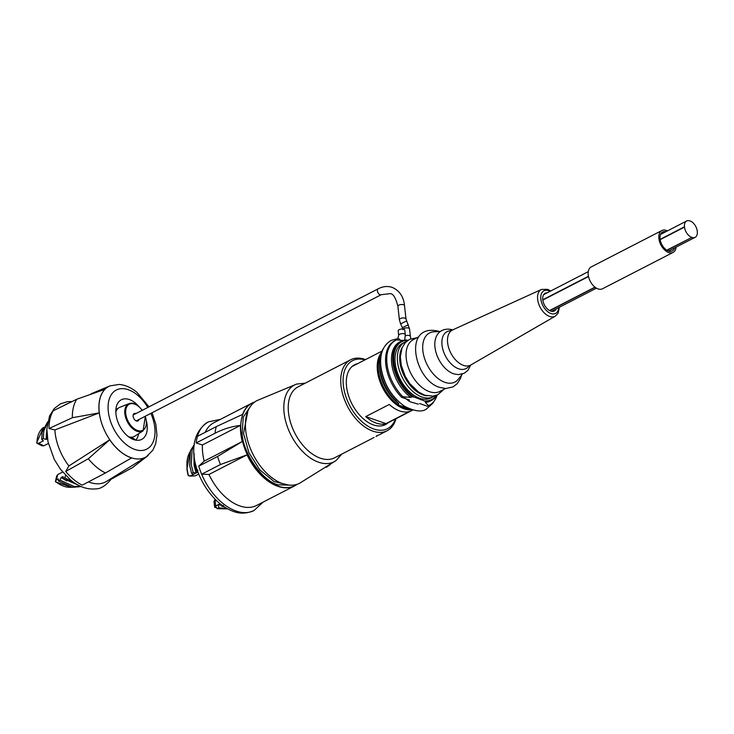 <?xml version="1.0" encoding="UTF-8"?>
<svg xmlns="http://www.w3.org/2000/svg" width="734" height="734" viewBox="0 0 734 734"><rect width="100%" height="100%" fill="white"/><g stroke="black" fill="none" stroke-linecap="round" stroke-linejoin="round"><path stroke-width="1.1" d="M138.882 419.536A4.156 2.514 -117.3 0 1 137.919 420.958A4.156 2.514 -117.3 0 1 135.285 420.334A4.156 2.514 -117.3 0 1 133.157 416.582A4.156 2.514 -117.3 0 1 134.111 413.572A4.156 2.514 -117.3 0 1 135.836 413.618M117.972 408.489A16.194 9.79 62.7 0 0 116.834 408.939A16.194 9.79 62.7 0 0 116.422 409.168L115.972 408.847M115.825 411.022A15.111 9.129 -117.3 0 1 116.532 410.398M115.825 412.104A16.295 9.845 -117.3 0 1 119.853 407.297L129.046 403.627A15.341 9.276 -117.3 0 0 124.963 414.563A15.341 9.276 -117.3 0 0 132.882 428.812A15.341 9.276 -117.3 0 0 143.075 430.858L134.744 436.216A16.295 9.845 -117.3 0 1 128.496 436.702M130.294 437.125A15.111 9.129 -117.3 0 1 129.377 437.336M130.634 438.134A16.194 9.79 62.7 0 0 131.661 437.721A16.194 9.79 62.7 0 0 132.065 437.492L135.726 440.125A20.616 12.46 -117.3 0 0 138.588 433.748M77.832 484.954L63.106 478.513L63.06 476.513L61.133 477.504L59.986 480.119L58.39 480.935L58.353 478.935L56.417 479.926L55.426 481.467L56.518 482.293M66.693 480.935L61.133 477.504M62.629 472.063L57.692 474.604L56.637 476.118L55.426 481.467A33.48 20.231 62.7 0 0 71.767 487.183M74.74 483.091L64.693 477.687L63.106 478.513M65.84 475.081L64.693 477.687M37.012 441.969L36.92 443.208L38.682 443.253L43.361 440.85L41.746 439.427L43.334 438.602L46.141 439.418L46.471 432.675M46.141 439.418L47.444 438.739M47.16 436.638L46.453 436.996L46.82 429.83M46.453 436.996L47.297 437.739M43.508 427.436A33.48 20.231 62.7 0 0 36.92 443.208L41.847 445.74L43.774 445.832L48.361 443.474M43.334 438.602L43.765 431.106L47.545 422.656M41.746 439.427L42.168 431.922L47.719 421.793M80.612 486.33L74.143 486.486L59.986 480.119M81.125 486.559L72.556 487.312L58.39 480.935M105.439 472.98L82.199 485.165A46.536 28.131 -117.3 0 1 73.675 479.495A46.536 28.131 -117.3 0 1 65.721 471.476L68.886 465.943L109.715 439.767L88.319 458.759A45.691 27.617 -117.3 0 0 96.567 467.154A45.691 27.617 -117.3 0 0 105.439 472.98L131.551 457.924A39.893 24.112 -117.3 0 1 120.046 451.309A39.902 24.121 62.7 0 0 131.551 457.924L131.551 457.924M72.088 401.535L67.482 401.682L60.436 403.838L54.279 408.517L49.573 415.912L46.838 429.032L47.976 441.721L54.27 459.365L60.436 469.265L70.354 479.834C78.529 486.67 86.979 489.688 95.686 488.89C100.723 488.982 106.035 485.55 111.623 478.577L111.816 478.128M152.048 412.747L155.837 424.188L156.948 435.051L155.663 443.822L152.846 450.217L146.387 456.741L106.586 481.357A43.554 26.323 -117.3 0 1 88.456 481.88M68.886 465.943A43.554 26.323 -117.3 0 1 54.885 429.922L49.022 428.518A46.536 28.131 -117.3 0 1 53.261 410.737L76.776 399.241L104.898 389.332A39.893 24.112 -117.3 0 0 99.273 412.903L54.885 429.922M64.032 405.471A43.554 26.323 -117.3 0 1 66.748 404.012L68.712 403.186M109.715 439.794A39.902 24.121 62.7 0 0 120.046 451.318A39.893 24.112 -117.3 0 1 109.715 439.767M146.516 421.499A22.277 13.46 -117.3 0 1 141.644 439.427A22.277 13.46 -117.3 0 1 127.624 436.005A22.277 13.46 -117.3 0 1 116.238 416.004A22.277 13.46 -117.3 0 1 121.248 399.819A22.277 13.46 -117.3 0 1 135.469 403.131A22.277 13.46 -117.3 0 1 138.662 406.26M104.879 389.323A39.902 24.121 62.7 0 0 99.255 412.884L99.273 412.903M49.022 428.518L72.363 417.719L99.255 412.884M65.721 471.476L88.319 458.759M148.13 455.52L132.459 467.641L110.476 479.577M72.363 417.719A45.691 27.617 -117.3 0 1 76.776 399.241M404.773 330.107A3.321 1.413 173.7 0 0 403.819 329.263A3.321 1.413 173.7 0 0 400.14 329.291A3.321 1.413 173.7 0 0 398.158 330.841L398.663 335.42A3.321 1.413 173.7 0 1 399.645 334.254A3.321 1.413 173.7 0 1 404.324 333.842A3.321 1.413 173.7 0 1 405.278 334.695L404.773 330.107M674.656 247.872A10.643 6.432 -117.3 0 1 672.353 250.936A10.643 6.432 -117.3 0 1 664.821 248.615A10.643 6.432 -117.3 0 1 660.04 238.899A10.643 6.432 -117.3 0 1 662.609 232.017A10.643 6.432 -117.3 0 1 665.802 231.724M676.106 247.129A12.304 7.432 -117.3 0 1 673.115 252.413L602.467 288.792A12.304 7.432 -117.3 0 1 593.76 286.113A12.304 7.432 -117.3 0 1 588.237 274.883A12.304 7.432 -117.3 0 1 591.2 266.928L661.848 230.54A12.304 7.432 -117.3 0 1 667.399 230.907M673.115 252.413A12.304 7.432 -117.3 0 1 664.398 249.734A12.304 7.432 -117.3 0 1 658.884 238.495A12.304 7.432 -117.3 0 1 661.848 230.54M374.074 437.473L334.649 457.777A39.893 24.112 -117.3 0 1 320.345 458.181A39.893 24.112 -117.3 0 1 288.499 412.655A39.893 24.112 -117.3 0 1 298.114 386.836L350.623 359.788A39.893 24.112 -117.3 0 1 364.936 359.394A39.893 24.112 -117.3 0 1 365.523 359.605M377.487 435.326L377.019 435.519M395.965 418.71A39.893 24.112 -117.3 0 1 387.157 430.73A39.893 24.112 -117.3 0 1 372.854 431.133A39.893 24.112 -117.3 0 1 343.218 395.984A39.893 24.112 -117.3 0 1 350.623 359.788M395.433 418.986A38.232 23.112 -117.3 0 1 373.863 429.032A38.232 23.112 -117.3 0 1 343.448 386.231A38.232 23.112 -117.3 0 1 364.991 359.871M296.646 384.075L257.203 400.507A46.481 28.094 62.7 0 0 245.743 430.711A46.481 28.094 62.7 0 0 266.772 473.292A46.481 28.094 62.7 0 0 299.766 483.146L336.044 460.576A43.187 26.103 -117.3 0 1 304.766 453.566A43.187 26.103 -117.3 0 1 284.113 412.93A43.187 26.103 -117.3 0 1 296.646 384.075L305.225 383.176M326.272 467.301L330.061 464.75M292.114 485.211L277.984 484.798C262.57 481.128 242.972 453.117 242.11 433.5L243.257 417.132L251.074 405.544M254.689 402.03A46.481 28.094 62.7 0 0 241.036 433.133A46.481 28.094 62.7 0 0 263.368 476.953A46.481 28.094 62.7 0 0 297.068 484.302M254.753 401.984A46.545 28.131 62.7 0 0 251.982 403.122A46.545 28.131 62.7 0 0 242.578 414.416L216.291 426.619A49.866 30.14 62.7 0 0 215.025 433.243C222.952 429.142 231.43 426.518 240.486 425.381A46.545 28.131 62.7 0 0 240.761 433.234A46.545 28.131 62.7 0 0 242.266 441.51L217.585 456.456A49.866 30.14 62.7 0 0 220.475 464.521L247.046 454.86A46.545 28.131 62.7 0 0 294.609 485.88A46.545 28.131 62.7 0 0 297.142 484.284M251.982 403.122L213.906 422.729A46.545 28.131 62.7 0 0 205.199 432.335M220.475 464.521L201.639 474.219L208.97 474.467A46.545 28.131 62.7 0 0 256.533 505.487L294.609 485.88M215.025 433.243L196.189 442.951L202.4 444.997A46.545 28.131 62.7 0 0 204.18 461.117L198.749 466.163A49.866 30.14 62.7 0 0 201.639 474.219A49.866 30.14 -117.3 0 0 236.091 511.048A49.866 30.14 -117.3 0 0 253.973 510.543L263.093 502.111M247.046 454.86L208.97 474.467M216.291 426.619L197.455 436.326A49.866 30.14 62.7 0 0 196.189 442.951M240.486 425.381L202.4 444.997M204.18 461.117L242.266 441.51M217.585 456.456L198.749 466.163M223.448 505.451L221.852 506.267L224.072 506.763M221.852 506.267L220.815 504.441M194.06 453.328L194.372 463.117L196.317 470.971L198.006 472.045L193.299 474.467L191.602 473.393L193.207 472.577L196.088 473.026L194.042 465.163L193.932 454.704M197.914 470.145L196.317 470.971M194.207 445.676L192.088 449.85L191.262 464.714L193.207 472.577M194.336 444.501L190.482 450.676L189.656 465.539L191.602 473.393M219.971 503.781L218.411 504.579L221.255 505.231M218.741 507.873L218.411 504.579L215.622 506.01L217.136 508.699L218.741 507.873L226.944 508.506M217.136 508.699L227.586 508.864M215.172 499.469L215.622 506.02L214.64 507.176A33.48 20.231 62.7 0 0 216.548 507.662M214.924 499.689L214.007 501.432L214.64 507.176L215.493 507.13M190.134 451.768A33.48 20.231 62.7 0 0 187.133 468.723A33.48 20.231 62.7 0 0 188.491 475.742L195.125 475.889L198.767 474.072M193.299 474.467L190.556 475.88M188.491 475.742L187.932 473.999M195.125 475.889L189.629 476.109M388.13 422.756A33.663 20.341 -117.3 0 1 385.488 424.582A33.663 20.341 -117.3 0 1 373.413 424.922A33.663 20.341 -117.3 0 1 348.402 395.268A33.663 20.341 -117.3 0 1 354.66 364.725A33.663 20.341 -117.3 0 1 357.678 363.642M355.724 364.651A33.663 20.341 62.7 0 0 353.696 365.275M381.863 351.182L352.889 366.11A33.25 20.093 62.7 0 0 351.843 366.706M382.24 425.72A33.25 20.093 62.7 0 0 383.332 425.225L412.829 410.031M384.478 425.041A33.663 20.341 62.7 0 0 386.167 423.766M411.783 409.719A33.25 20.093 -117.3 0 1 403.984 408.783A33.25 20.093 -117.3 0 1 380.863 383.864A33.25 20.093 -117.3 0 1 381.065 353.091M399.746 410.967A33.25 20.093 62.7 0 0 409.544 411.48L385.992 423.61A33.25 20.093 -117.3 0 1 376.193 423.087A33.25 20.093 -117.3 0 1 365.734 416.591L389.286 404.471A33.25 20.093 62.7 0 0 399.746 410.967M409.746 408.976A32.58 19.69 -117.3 0 1 404.388 407.939A32.58 19.69 -117.3 0 1 398.7 405.104L397.507 404.287A33.25 20.093 -117.3 0 1 378.157 366.128A33.25 20.093 -117.3 0 1 380.396 355.256M409.196 408.737L398.7 405.104M397.745 404.462A32.58 19.69 -117.3 0 1 397.589 404.361A32.58 19.69 -117.3 0 1 378.157 366.615A32.58 19.69 -117.3 0 1 378.157 366.367M365.734 416.591L385.992 423.61M397.589 404.361L398.801 403.617A33.25 20.093 -117.3 0 1 379.45 365.459L379.46 363.018A36.572 22.103 -117.3 0 1 383.387 348.577M398.801 403.617L395.525 400.461A36.572 22.103 -117.3 0 1 379.46 363.018M395.525 400.461L396.699 399.856A36.572 22.103 -117.3 0 1 380.662 364.009M408.15 400.663L409.434 400.002L401.645 397.305A36.572 22.103 -117.3 0 1 394.653 340.86L395.828 340.255A36.572 22.103 -117.3 0 1 396.553 339.906L403.159 340.466M401.645 397.305L402.819 396.699A36.572 22.103 -117.3 0 1 395.828 340.255M402.819 396.699L410.811 397.433A33.25 20.093 -117.3 0 1 392.277 367.248A33.25 20.093 -117.3 0 1 399.709 341.989L401.003 341.328A33.25 20.093 -117.3 0 1 405.829 339.97L407.966 340.31A32.58 19.69 -117.3 0 0 393.919 362.77A32.58 19.69 -117.3 0 0 414.242 397.103L426.619 401.792L425.316 402.461L428.592 405.618L427.417 406.232L419.628 403.535M410.811 397.433L412.104 396.773A33.25 20.093 -117.3 0 1 393.571 366.587A33.25 20.093 -117.3 0 1 401.003 341.328M412.104 396.773L414.242 397.103M434.556 395.892A30.755 18.589 -117.3 0 1 433.133 396.764L430.775 397.984A30.755 18.589 -117.3 0 1 419.747 398.287A30.755 18.589 -117.3 0 1 396.901 371.193A30.755 18.589 -117.3 0 1 402.617 343.301L404.966 342.09A30.755 18.589 -117.3 0 1 406.508 341.429M436.317 395.369A32.58 19.69 -117.3 0 1 425.417 400.975M433.133 396.764A30.755 18.589 -117.3 0 1 422.105 397.076A30.755 18.589 -117.3 0 1 399.259 369.982A30.755 18.589 -117.3 0 1 404.966 342.09M402.214 347.531A29.094 17.579 62.7 0 0 403.342 374.248A29.094 17.579 62.7 0 0 423.114 394.975A29.094 17.579 62.7 0 0 427.096 395.855M436.849 395.167A33.25 20.093 -117.3 0 1 431.445 400.443A33.25 20.093 -117.3 0 1 426.619 401.792M431.445 400.443L430.152 401.103A33.25 20.093 -117.3 0 1 425.316 402.461M437.17 395.03A36.572 22.103 -117.3 0 1 429.317 405.278A36.572 22.103 -117.3 0 1 428.592 405.618M429.317 405.278L428.142 405.884A36.572 22.103 -117.3 0 1 427.417 406.232M445.52 388.515L439.905 391.406A29.094 17.579 -117.3 0 1 429.473 391.699A29.094 17.579 -117.3 0 1 407.865 366.073A29.094 17.579 -117.3 0 1 413.26 339.686L418.875 336.796M462.438 374.019L458.282 379.221A27.626 16.698 -117.3 0 1 444.932 382.35A27.626 16.698 -117.3 0 1 423.509 354.614A27.626 16.698 -117.3 0 1 433.858 331.805L440.51 331.438M470.806 364.981L467.907 370.358L464.237 373.267L458.3 374.624L453.915 373.89A23.249 14.047 -117.3 0 1 453.52 373.762A23.249 14.047 -117.3 0 1 435.657 338.447C438.097 329.749 446.391 327.85 452.924 329.942M468.008 367.119A20.763 12.542 -117.3 0 1 458.594 368.789A20.763 12.542 -117.3 0 1 442.648 348.622A20.763 12.542 -117.3 0 1 449.355 330.906L452.704 329.887A19.754 11.937 -117.3 0 0 448.639 347.687A19.754 11.937 -117.3 0 0 463.393 365.358A19.754 11.937 -117.3 0 0 470.788 364.991L468.008 367.119M556.188 308.895A9.973 6.028 -117.3 0 1 554.308 310.987A9.973 6.028 -117.3 0 1 550.729 311.088A9.973 6.028 -117.3 0 1 543.316 302.298A9.973 6.028 -117.3 0 1 545.169 293.251A9.973 6.028 -117.3 0 1 547.16 292.829M691.685 237.339A8.973 5.422 -117.3 0 1 684.519 227.1L684.483 226.797A8.973 5.422 -117.3 0 1 686.648 220.989A8.973 5.422 -117.3 0 1 689.868 220.897L690.098 220.98A8.973 5.422 -117.3 0 1 697.263 231.219L697.3 231.522A8.973 5.422 -117.3 0 1 695.135 237.33A8.973 5.422 -117.3 0 1 691.914 237.421L666.766 250.175M142.176 410.352A14.68 8.872 62.7 0 0 138.598 406.434A14.68 8.872 62.7 0 0 125.982 408.93A14.68 8.872 62.7 0 0 133.432 428.096A14.68 8.872 62.7 0 0 144.121 429.298A14.68 8.872 62.7 0 0 145.222 416.27M57.692 474.604L56.417 479.926M38.682 443.253L43.774 445.832M146.387 456.741A39.884 24.103 -117.3 0 1 120.11 451.272A39.884 24.103 -117.3 0 1 99.549 414.435A39.884 24.103 -117.3 0 1 109.907 385.901L91.007 393.828M150.837 413.37A33.25 20.093 -117.3 0 1 150.8 445.832A33.25 20.093 -117.3 0 1 125.688 444.098A33.25 20.093 -117.3 0 1 108.815 400.691A33.25 20.093 -117.3 0 1 137.396 395.039A33.25 20.093 -117.3 0 1 147.8 407.462M398.892 305.151A3.321 1.413 -6.3 0 1 403.572 304.738A3.321 1.413 -6.3 0 1 404.517 305.583L406.003 318.996A3.321 1.413 -6.3 0 0 403.902 317.923A3.321 1.413 -6.3 0 0 400.369 318.556A3.321 1.413 -6.3 0 0 399.388 319.73L397.911 306.317A3.321 1.413 -6.3 0 1 398.892 305.151M397.911 306.317C395.69 297.628 393.057 293.407 389.993 293.664L381.258 294.692A3.321 2.009 -117.3 0 1 380.065 294.729A3.321 2.009 -117.3 0 1 377.597 291.802A3.321 2.009 -117.3 0 1 378.212 288.783L133.157 415.004M403.14 329.098A3.321 1.413 -6.3 0 1 403.929 328.493A3.321 1.413 -6.3 0 1 407.453 327.859A3.321 1.413 -6.3 0 1 409.554 328.933L406.003 318.996M402.948 329.658L402.351 327.63L408.37 324.804M402.351 327.63L400.581 323.85L406.599 321.033M400.168 340.154A3.321 2.56 -93.6 0 0 397.837 338.603L391.149 340.42C383.038 345.319 379.616 354.027 380.873 366.541C383.497 383.598 391.387 396.828 404.526 406.241C414.664 411.416 421.977 412.334 426.463 408.994L432.821 403.26L433.904 401.461M405.351 335.768A3.321 1.413 -6.3 0 1 410.389 336.466L409.554 328.933M197.455 436.326A49.866 30.14 -117.3 0 1 208.3 421.876C176.243 442.281 202.74 500.799 233.256 511.35C239.816 513.947 246.725 513.681 253.973 510.543M470.788 364.991L555.28 316.18A15.047 9.092 -117.3 0 1 549.647 316.464A15.047 9.092 -117.3 0 1 538.407 303.004A15.047 9.092 -117.3 0 1 541.499 289.444L452.704 329.887M558.693 307.601A12.726 7.689 -117.3 0 1 551.005 313.556A12.726 7.689 -117.3 0 1 540.848 299.041A12.726 7.689 -117.3 0 1 548.472 290.682A12.726 7.689 -117.3 0 1 550.005 291.37M594.944 287.159L549.537 310.546M684.519 227.1L660.15 239.651M588.512 276.544L542.811 300.078M691.914 237.421L666.94 250.285M595.1 287.278L549.729 310.647M684.483 226.797L660.105 239.357M588.448 276.259L542.775 299.784M142.304 410.288L138.552 406.168C135.148 403.425 131.973 402.581 129.046 403.627M71.859 487.202L55.72 482.009M131.661 437.721L130.735 438.198M36.7 442.721L43.517 427.427M145.35 416.206L143.075 430.858M149.011 406.838L136.937 392.351C131.285 387.625 125.34 384.992 119.101 384.442L109.907 385.901M404.517 305.583C403.581 296.6 399.461 290.536 392.167 287.379C387.598 285.893 382.955 286.361 378.212 288.783M397.837 338.603L398.663 335.42M400.581 323.85L399.388 319.73M403.094 396.718L409.875 401.682L418.352 404.186M381.258 294.692L136.203 420.912M410.912 338.741L410.389 336.466M404.746 340.108L405.278 334.695M387.157 430.73L378.441 435.216M377.258 435.831L375.992 436.482M289.012 485.128L274.048 481.541L259.799 469.852L248.881 452.63L243.532 433.473L248.147 409.691L249.349 408.104M220.466 419.353L208.3 421.876M190.198 451.557L186.886 469.017L187.968 474.953M214.768 507.359L216.622 507.781M336.044 460.576L341.76 454.107M378.157 366.615L378.157 366.128M417.068 337.723L409.581 339.337L405.315 342.622L402.058 347.898L400.36 356.706L401.204 365.174L405.287 376.487L409.911 383.763L418.637 392.094L424.72 395.176L433.225 396.14L437.932 394.672L443.712 389.451M439.07 331.52L437.868 331.062C402.159 323.226 414.389 380.432 439.785 387.414L445.841 388.525L453.052 386.882L457.273 383.625L460.502 378.405L461.539 375.147M555.28 316.18L558.088 313.253L559.391 307.243M550.757 290.976L547.592 289.324L541.499 289.444M695.135 237.33L668.518 251.037M596.43 288.168L551.509 311.299M686.648 220.989L660.517 234.449M588.273 271.653L543.683 294.628"/></g></svg>
